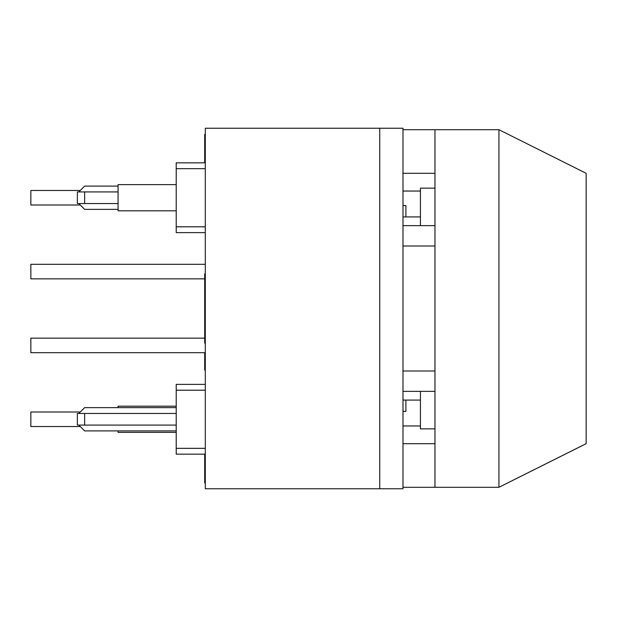 <?xml version="1.0" encoding="UTF-8"?>
<svg xmlns="http://www.w3.org/2000/svg" width="617" height="617" viewBox="0 0 617 617"><rect width="100%" height="100%" fill="white"/><g stroke="black" fill="none" stroke-linecap="round" stroke-linejoin="round"><path stroke-width="0.93" d="M402.986 216.922L420.432 216.922L420.432 225.645L420.432 188.139L434.97 188.139M402.986 400.078L420.432 400.078L420.432 391.355L420.432 428.861L434.97 428.861M402.986 488.757L379.733 488.757L379.733 128.243L402.986 128.243L402.986 488.757M379.733 128.243L205.291 128.243L205.291 488.757L379.733 488.757M205.291 282.825L204.705 282.825L204.705 343.145L205.291 343.145M205.291 284.105L204.705 284.105M205.291 273.855L204.705 273.855L204.705 282.825M205.291 275.136L204.705 275.136M205.291 278.336L204.705 278.336M205.291 279.617L204.705 279.617M204.705 352.693L204.705 370.077L205.291 370.077M204.705 454.158L204.705 482.903L205.291 482.903M205.291 456.942L204.705 456.942M205.291 463.205L204.705 463.205M205.291 134.359L204.705 134.359L204.705 162.842M205.291 154.057L204.705 154.057M205.291 160.32L204.705 160.32M205.291 162.842L176.215 162.842L176.215 232.617L205.291 232.617M205.291 168.657L176.215 168.657M205.291 226.801L176.215 226.801M205.291 390.199L176.215 390.199L176.215 454.158L205.291 454.158M205.291 448.343L176.215 448.343M205.291 384.383L176.215 384.383L176.215 390.199M118.071 209.364L84.637 209.364L78.822 203.548M118.071 203.548L84.637 203.548L84.637 191.918L77.364 191.918L77.364 203.548L84.637 203.548M118.071 191.918L84.637 191.918M176.215 425.082L84.637 425.082L84.637 413.452L77.364 413.452L77.364 425.082L84.637 425.082M176.215 413.452L84.637 413.452M176.215 430.897L84.637 430.897L78.822 425.082M78.822 191.918L84.637 186.103L118.071 186.103M78.822 413.452L84.637 407.636L176.215 407.636M176.215 184.645L118.071 184.645L118.071 210.813L176.215 210.813M176.215 406.187L118.071 406.187L118.071 407.636M118.071 430.897L118.071 432.355L176.215 432.355M434.97 173.308L402.986 173.308M434.97 443.692L402.986 443.692M434.97 129.701L434.97 487.299L498.929 487.299L586.15 443.692L586.15 173.308L498.929 129.701L402.986 129.701M434.97 487.299L402.986 487.299M434.97 391.355L402.986 391.355M434.97 225.645L402.986 225.645M434.97 245.99L402.986 245.99M434.97 371.01L402.986 371.01M498.929 129.701L498.929 487.299M204.705 278.845L30.85 278.845L30.85 264.307L205.291 264.307M80.272 204.998L30.85 204.998L30.85 190.46L80.272 190.46M405.893 216.922L405.893 205.577L402.986 205.577M402.986 191.046L420.432 191.046M80.272 426.54L30.85 426.54L30.85 412.002L80.272 412.002M420.432 425.954L402.986 425.954M402.986 411.423L405.893 411.423L405.893 400.078M205.291 352.693L30.85 352.693L30.85 338.155L204.705 338.155"/></g></svg>
